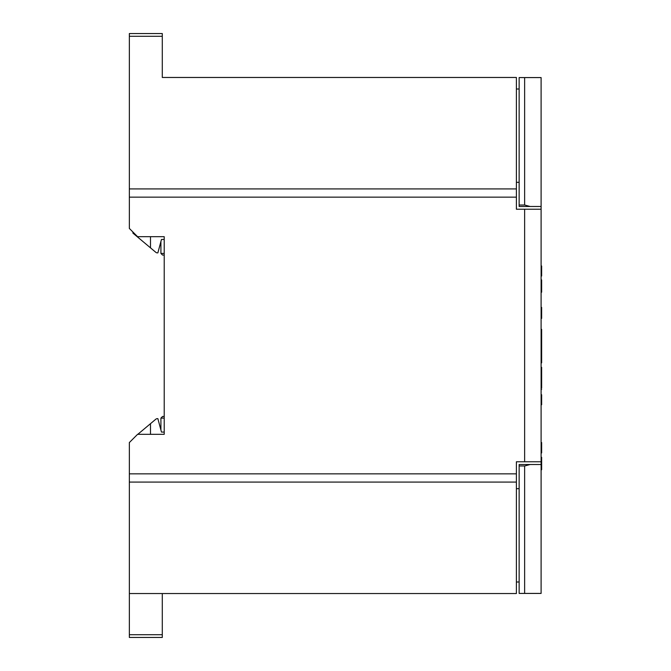 <?xml version="1.0" encoding="UTF-8"?>
<svg xmlns="http://www.w3.org/2000/svg" width="671" height="671" viewBox="0 0 671 671"><rect width="100%" height="100%" fill="white"/><g stroke="black" fill="none" stroke-linecap="round" stroke-linejoin="round"><path stroke-width="1.01" d="M129.352 482.08L129.352 593.533L516.393 593.533L516.393 482.08L129.352 482.08L129.352 473.852L516.393 473.852L516.393 461.774L524.63 461.774L524.63 209.226L541.103 209.226L541.103 77.576L524.63 77.576L524.63 205.016L519.144 205.016L519.144 77.576L524.63 77.576M541.103 209.226L541.103 461.774L524.63 461.774M519.144 465.984L524.63 465.984L524.63 593.424L519.144 593.424L519.144 464.517L541.103 464.517L541.103 461.774M182.168 77.467L162.29 77.467L162.29 36.293L129.352 36.293L129.352 228.442L137.589 236.678L164.21 236.678L164.21 434.322L137.589 434.322L129.352 442.558L129.352 473.852M129.352 188.92L516.393 188.92L516.393 77.467L162.29 77.467M516.393 188.92L516.393 209.226L524.63 209.226M516.393 473.852L516.393 482.08M129.352 634.707L162.29 634.707L162.29 637.45L129.352 637.45L129.352 593.533M129.352 36.293L129.352 33.55L162.29 33.55L162.29 36.293M129.352 197.148L516.393 197.148M519.144 488.673L516.393 488.673M519.144 582L516.393 582M519.144 182.327L516.393 182.327M516.393 89L519.144 89M162.29 634.707L162.29 593.533M164.21 434.322L164.21 236.678M541.103 362.852L541.648 362.852L541.648 341.036L541.103 341.036M541.648 342.604L541.103 342.604M541.648 347.561L541.103 347.561M541.648 351.21L541.103 351.21M541.103 276.016L541.648 276.016L541.648 266.001L541.103 266.001M541.648 266.135L541.103 266.135M541.648 268.543L541.103 268.543M541.648 269.809L541.103 269.809M541.648 275.89L541.103 275.89M541.103 292.204L541.648 292.204L541.103 292.078M541.103 281.694L541.648 281.694L541.648 279.916L541.103 279.916M541.648 292.078L541.648 287.733L541.103 287.733M541.648 361.635L541.103 361.635M541.648 351.872L541.103 351.872M541.648 353.089L541.103 353.089M541.648 356.972L541.103 356.972M541.648 358.188L541.103 358.188M541.648 341.036L541.648 329.369L541.103 329.369M541.648 329.637L541.103 329.637M541.648 333.344L541.103 333.344M541.648 337.035L541.103 337.035M541.648 339.409L541.103 339.409M541.648 340.625L541.103 340.625M541.103 318.389L541.648 318.389L541.648 307.41L541.103 307.41M541.648 281.694L541.648 287.733M541.103 452.925L541.648 452.925L541.648 442.55L541.103 442.55M541.648 442.801L541.103 442.801M541.648 445.024L541.103 445.024M541.648 446.114L541.103 446.114M541.648 452.682L541.103 452.682M541.103 404.747L541.648 404.747L541.648 394.741L541.103 394.741M541.648 397.744L541.103 397.744M541.648 400.285L541.103 400.285M541.648 402.223L541.103 402.223M541.103 469.775L541.648 469.775L541.103 469.398M541.103 459.023L541.648 459.023L541.648 457.278L541.103 457.278M541.648 469.398L541.648 465.062L541.103 465.062M541.648 459.023L541.648 465.062M541.648 387.981C541.648 389.935 541.648 389.935 541.648 387.981M541.103 368.614L541.648 368.614L541.648 367.322L541.103 367.322M541.648 368.614L541.648 388.182L541.103 388.19L541.648 388.19L541.103 388.182M162.567 255.072L160.914 253.428L162.567 255.072L164.21 255.072M132.917 232.015L132.917 233.114L155.764 252.279L150.489 247.851L150.489 236.678M155.764 252.279A2.743 2.743 0 0 0 157.031 252.875L157.87 252.875L161.468 239.463L164.21 239.463M160.914 241.51L160.914 253.428L164.21 253.428M150.489 434.322L150.489 423.678L155.764 419.249A2.743 2.743 0 0 1 157.031 418.654L157.87 418.654L161.468 432.065L164.21 432.065M162.567 416.456L160.914 418.108L162.567 416.456L164.21 416.456M164.21 418.108L160.914 418.108L160.914 430.019M132.917 438.985L136.456 435.454M137.798 434.322L150.489 423.678M524.63 465.984L530.124 464.517M541.103 464.517L541.103 593.424L524.63 593.424M519.144 205.016L519.144 206.483L541.103 206.483M530.124 206.483L524.63 205.016M541.648 389.448L541.103 389.448"/></g></svg>
